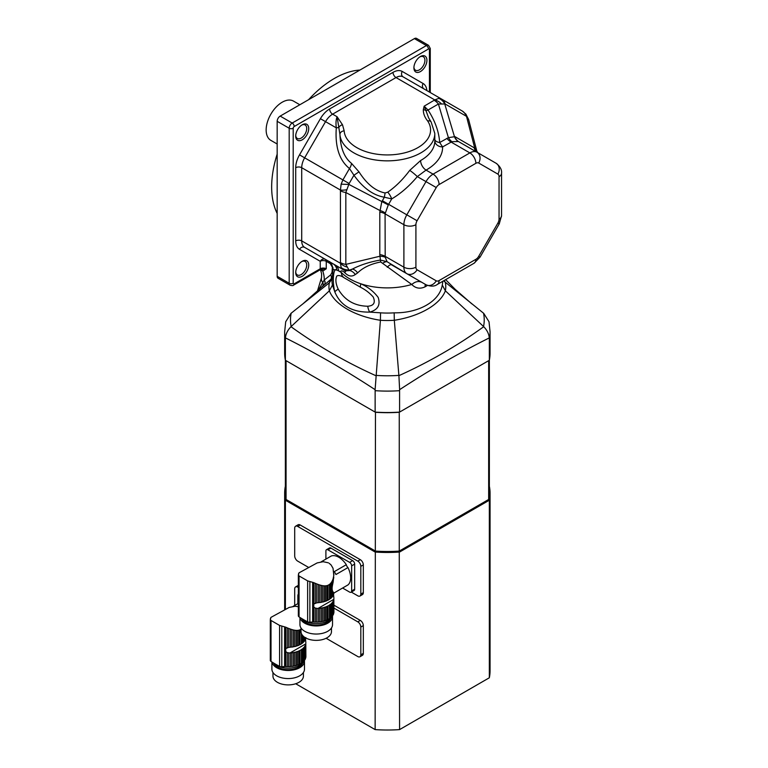 <?xml version="1.0" encoding="UTF-8"?>
<svg xmlns="http://www.w3.org/2000/svg" width="768" height="768" viewBox="0 0 768 768"><rect width="100%" height="100%" fill="white"/><g stroke="black" fill="none" stroke-linecap="round" stroke-linejoin="round"><path stroke-width="1.15" d="M333.802 592.848L333.802 593.77A17.702 10.214 0 0 0 333.85 593.53L333.562 592.522L333.562 594.614A17.702 10.214 0 0 1 333.168 595.517A2.41 1.392 0 0 0 332.678 596.323L332.678 591.168L333.168 595.517M333.562 592.522L333.168 591.974M333.802 593.77A2.41 1.392 0 0 0 333.562 594.202L333.907 598.522M332.678 591.168C331.91 589.901 331.91 587.626 332.678 584.362L332.678 580.013L332.016 581.395L332.016 597.168A17.702 10.214 0 0 0 332.678 596.323M332.016 581.395L331.286 582.547L331.286 597.917A2.41 1.392 0 0 1 332.016 597.168M331.286 582.547L330.384 583.632L330.384 598.675A17.702 10.214 0 0 0 331.286 597.917M330.384 583.632L329.443 584.458L329.443 599.338A2.41 1.392 0 0 1 330.384 598.675M329.443 584.458L328.022 585.283L328.022 600.163A17.702 10.214 0 0 0 329.443 599.338M328.022 585.283L326.88 585.658L326.88 600.701A2.41 1.392 0 0 1 328.022 600.163M326.88 585.658L325.555 585.859L325.555 601.229A17.702 10.214 0 0 0 326.88 600.701M325.555 585.859L324.259 585.869L324.259 601.642A2.41 1.392 0 0 1 325.555 601.229M324.259 585.869L322.8 585.715L322.8 602.026A17.702 10.214 0 0 0 324.259 601.642M322.8 585.715L321.398 585.437L321.398 602.314A2.41 1.392 0 0 1 322.8 602.026M321.398 585.437L319.843 585.014L319.843 602.544A17.702 10.214 0 0 0 321.398 602.314M319.843 585.014L318.374 584.534L318.374 602.678A2.41 1.392 0 0 1 319.843 602.544M318.374 584.534L316.781 583.93L316.781 602.822L317.952 602.707A17.702 10.214 0 0 0 318.374 602.678M333.168 614.89A17.702 10.214 0 0 0 333.562 613.987L333.562 600.403A17.702 10.214 180 0 1 333.168 601.296L333.168 614.89A2.41 1.392 0 0 0 332.678 615.696L332.678 602.102A17.702 10.214 180 0 1 332.016 602.947L332.016 616.541A2.41 1.392 0 0 0 331.286 617.29L331.286 603.696A17.702 10.214 180 0 1 330.384 604.464L330.384 618.048A2.41 1.392 0 0 0 329.443 618.71L329.443 605.126A17.702 10.214 180 0 1 328.022 605.942L328.022 619.536A2.41 1.392 0 0 0 326.88 620.074L326.88 606.48A17.702 10.214 180 0 1 325.555 607.008L325.555 620.602A2.41 1.392 0 0 0 324.259 621.014L324.259 607.43A17.702 10.214 180 0 1 322.8 607.805L322.8 621.398A2.41 1.392 0 0 0 321.398 621.686L321.398 608.093A17.702 10.214 180 0 1 319.843 608.323L319.843 621.917A2.41 1.392 0 0 0 318.374 622.051L318.374 608.458A17.702 10.214 180 0 1 317.952 608.486L315.293 608.102L313.776 607.056L313.776 604.032L315.293 603.158L315.293 583.325L316.781 583.93M315.293 583.325L313.776 582.662L313.776 604.032L316.781 602.822M328.32 562.81L323.165 561.706L317.174 562.915L299.194 572.746M332.678 580.013L333.168 578.64L333.168 581.933L333.878 573.83M333.802 577.574L333.562 578.458M333.168 581.933L332.678 584.362M333.917 593.04L348.019 584.899A16.79 9.696 60 0 0 347.962 567.581L335.942 574.522A16.79 9.696 60 0 0 334.282 571.642L346.301 564.701A3.542 2.045 -120 0 0 347.962 567.581M321.082 561.888L331.258 556.013A16.79 9.696 60 0 1 346.301 564.701M313.776 582.662L307.632 580.886L299.059 575.942L298.368 575.232L298.56 573.667L298.56 574.675M298.906 572.966L298.55 574.723M333.802 575.626L333.043 568.301L331.075 564.95L329.174 563.299M333.562 600.403A2.41 1.392 180 0 1 333.542 600.192A2.41 1.392 180 0 1 333.802 599.558A17.702 10.214 180 0 0 333.85 599.309L333.926 612.221A17.702 10.214 0 0 1 333.802 613.142A2.41 1.392 0 0 0 333.562 613.574M333.802 599.558L333.802 613.142M333.168 578.64L333.542 576.682M301.824 618.605A16.291 9.408 0 0 0 304.714 620.87A16.291 9.408 0 0 0 320.582 623.29A16.291 9.408 0 0 0 332.035 616.512M332.678 602.102A2.41 1.392 180 0 1 333.168 601.296M332.016 616.541A17.702 10.214 0 0 0 332.678 615.696M331.286 603.696A2.41 1.392 180 0 1 332.016 602.947M330.384 618.048A17.702 10.214 0 0 0 331.286 617.29M329.443 605.126A2.41 1.392 180 0 1 330.384 604.464M328.022 619.536A17.702 10.214 0 0 0 329.443 618.71M326.88 606.48A2.41 1.392 180 0 1 328.022 605.942M325.555 620.602A17.702 10.214 0 0 0 326.88 620.074M324.259 607.43A2.41 1.392 180 0 1 325.555 607.008M322.8 621.398A17.702 10.214 0 0 0 324.259 621.014M321.398 608.093A2.41 1.392 180 0 1 322.8 607.805M319.843 621.917A17.702 10.214 0 0 0 321.398 621.686M318.374 608.458A2.41 1.392 180 0 1 319.843 608.323M316.781 608.458L316.781 622.118A17.702 10.214 0 0 0 318.374 622.051M316.781 622.118A2.41 1.392 0 0 0 315.293 622.109L315.293 608.102M313.776 607.056L313.776 622.032A17.702 10.214 0 0 0 315.293 622.109M313.776 622.032A4.253 2.458 0 0 0 312.653 622.022L309.869 622.224A2.832 1.632 0 0 1 307.632 621.83A99.149 57.245 0 0 1 299.059 616.877A2.832 1.632 0 0 1 298.349 615.792A2.832 1.632 0 0 1 298.368 615.59M299.059 616.877L299.059 575.942L298.368 575.232M330.691 618.557A14.87 8.592 180 0 1 316.262 625.123A14.87 8.592 180 0 1 301.795 618.586M300.029 617.501A16.291 9.408 0 0 0 317.069 625.93A16.291 9.408 0 0 0 332.525 616.531A16.291 9.408 0 0 0 332.496 615.946M331.469 627.974L331.469 631.574A15.226 8.794 180 0 1 316.234 640.368A15.226 8.794 180 0 1 301.008 631.574L301.008 627.974M299.942 617.443L299.942 624.634A16.291 9.408 0 0 0 316.234 634.042A16.291 9.408 0 0 0 332.525 624.634L332.525 616.531M351.648 565.843A2.832 1.632 -120 0 0 349.642 562.378L352.646 560.64A2.832 1.632 60 0 1 354.653 564.106L351.648 565.843L351.648 590.947L354.653 589.21A2.832 1.632 60 0 1 354.067 590.506L351.062 592.243A2.832 1.632 -120 0 0 351.648 590.947M354.653 564.106L354.653 589.21M351.062 592.243A2.832 1.632 -120 0 1 349.642 592.099L342.595 588.029M349.642 562.378L327.907 549.821A2.832 1.632 -120 0 0 326.496 549.686A2.832 1.632 -120 0 0 325.901 550.982L325.901 559.104M352.646 560.64L330.912 548.093L327.907 549.821M326.496 549.686L329.501 547.949A2.832 1.632 60 0 1 330.912 548.093M285.36 360.173L285.36 492.595A102 58.886 0 0 0 286.061 499.469L286.061 360.662L375.466 412.282A102 58.886 0 0 0 399.254 412.282A102 58.886 180 0 1 375.466 412.282L375.139 412.099A102.701 59.299 0 0 0 399.581 412.099L399.581 390.682A102.701 59.299 180 0 1 375.139 390.682L375.101 389.664C345.206 370.08 315.312 352.829 285.427 337.891L285.389 338.861A102.701 59.299 180 0 1 284.659 331.805L284.659 353.222A102.701 59.299 0 0 0 285.389 360.278L375.139 412.099L375.139 390.682M489.36 486.23A102.701 59.299 180 0 1 490.061 493.181A102.701 59.299 180 0 1 489.331 500.227L399.581 552.048A102.701 59.299 180 0 1 375.139 552.048L285.389 500.227L286.061 499.469L375.466 551.088A102 58.886 0 0 0 399.254 551.088L399.254 412.282L489.331 360.278A102.701 59.299 0 0 0 490.061 353.222L490.061 331.805A102.701 59.299 180 0 1 489.331 338.861L489.293 337.891C459.398 352.829 429.514 370.09 399.619 389.664L399.581 390.682M285.389 360.278L285.389 338.861M375.101 389.664L380.41 320.285C354.941 316.33 334.598 304.541 329.347 290.813L332.448 285.053L334.858 292.003C332.006 281.462 333.427 266.861 336.806 270.086L333.024 269.482L332.102 279.408A55.334 31.949 0 0 0 332.448 285.053M285.427 337.891C285.792 333.888 287.645 330.154 290.986 326.698C317.242 345.658 345.514 361.978 375.811 375.667M399.619 389.664L398.909 375.667C429.197 361.987 457.469 345.658 483.734 326.698L445.373 290.813C440.112 304.589 419.683 316.339 394.31 320.285L394.176 312.826C418.848 313.248 439.738 301.21 442.272 285.053A55.334 31.949 0 0 0 442.694 281.347M375.84 375.389A96.864 55.93 0 0 0 398.88 375.389L398.909 375.667M284.659 331.805L285.706 321.754L290.986 313.363L329.347 282.787L330.845 279.331L322.234 286.723M291.178 313.21A96.864 55.93 0 0 0 291.178 326.515L290.986 326.698M489.331 360.278L489.331 338.861M291.178 326.515L329.347 290.813M398.88 375.389L394.31 320.285M394.31 320.275A58.416 33.725 180 0 1 380.41 320.275L380.41 320.285M489.293 337.891C488.928 333.888 487.075 330.154 483.734 326.698M329.357 290.803A58.416 33.725 180 0 1 329.357 282.778L329.347 282.787M490.061 331.805L489.014 321.754L483.734 313.363L443.587 280.838M380.41 320.275L380.544 312.826A55.334 31.949 0 0 0 394.176 312.826M427.43 285.418A53.818 31.066 180 0 1 425.098 286.829C420.029 289.171 415.574 288.384 411.744 284.467L380.707 261.974C370.627 263.981 362.928 267.629 357.629 272.909L355.277 274.541C351.667 277.133 347.933 276.269 344.074 271.949C341.76 270.538 340.656 270.538 340.742 271.93L338.64 270.902L341.299 272.496C346.109 277.267 352.637 281.04 360.893 283.814C368.016 286.992 373.786 291.533 378.192 297.446C380.64 305.03 377.798 309.917 369.677 312.106C352.214 312.374 340.608 305.674 334.858 292.003A8.496 3.283 165 0 1 338.256 289.219C344.765 300.298 354.595 305.971 367.747 306.24C373.834 305.75 375.658 302.669 373.21 296.986C369.562 292.915 365.414 289.718 360.768 287.395L359.299 286.541M367.747 306.24A8.496 4.138 -108.3 0 0 369.677 312.106L380.544 312.826M445.363 282.778A58.416 33.725 180 0 1 445.363 290.803L445.373 290.813M445.363 290.803L442.272 285.053M329.357 282.778L332.179 278.592M332.256 277.747L330.845 279.331A4.253 3.466 57.1 0 0 330.691 274.877L332.035 272.342L332.381 267.206L330.24 263.606L326.256 261.302L326.256 268.781L322.781 271.114L320.88 269.578M318.01 290.784L324.23 280.022L330.691 274.877M324.269 284.726A4.253 3.437 46.8 0 0 324.23 280.022A19.834 11.453 60 0 0 322.781 271.114A2.832 2.093 -80.5 0 0 321.264 269.482A2.832 1.862 -51.9 0 1 321.763 270.528M444.384 280.378L445.373 282.787M360.768 287.395A8.496 2.256 120.5 0 1 360.893 283.814A53.126 30.672 0 0 0 411.744 284.467M332.707 272.928L332.035 272.342M359.376 286.589L344.304 277.882C341.05 275.645 338.563 275.011 336.854 275.99C335.222 279.312 335.693 283.728 338.256 289.219M335.136 264.989A8.496 7.517 120 0 1 338.64 270.902L336.806 270.086A8.496 7.882 120 0 0 333.034 263.779L345.312 270.864L349.709 270.538A8.496 6.432 -119.7 0 1 355.277 274.541M344.304 277.882A8.496 6.97 -60.8 0 1 341.299 272.496A53.126 30.672 0 0 1 340.742 271.93M333.024 269.482C332.256 264.605 330.854 261.898 328.819 261.341L333.034 263.779M333.062 268.694L332.381 268.099M387.264 267.274A8.496 2.822 120 0 1 391.498 264.816L422.045 282.451M421.786 282.298C418.598 280.819 415.325 281.501 411.955 284.371M332.986 267.562A4.253 2.189 -4.9 0 0 332.381 267.206M329.712 261.936A4.253 2.458 -60 0 1 330.24 263.606M430.262 92.544L430.262 48.442A2.832 1.632 0 0 1 429.427 49.603L429.427 92.064L429.427 49.603A1.421 0.816 120 0 0 428.429 49.018L294.202 126.518A1.421 0.816 120 0 0 293.203 128.246L293.203 283.248A1.421 0.816 120 0 0 294.202 283.824L320.246 268.781L320.246 261.302A4.253 3.466 120 0 1 325.373 259.354L328.829 261.35M321.226 269.491L319.661 270.086A2.832 1.632 60 0 0 320.246 268.781A4.253 2.458 180 0 1 326.256 268.781L320.304 269.606M344.074 271.949C345.533 272.016 345.926 271.642 345.254 270.835M357.629 272.909A8.496 6.182 62.7 0 0 352.435 269.059C360.413 264.912 369.734 261.907 380.41 260.035L387.12 261.734L406.819 273.667L391.498 264.816M380.707 261.974A8.496 1.325 89.8 0 0 380.41 260.035L379.805 254.592L379.805 212.122L381.773 201.782L384.355 197.232C373.133 195.283 362.995 187.949 353.942 175.229L349.478 168.528C339.35 160.368 334.954 146.813 336.298 127.853C335.712 123.293 335.981 119.597 337.094 116.746L342.518 124.79L344.179 130.896A4.253 3.466 176.4 0 0 339.936 134.458L337.094 116.746L332.621 114.163A4.253 2.458 60 0 1 329.616 108.96L393.014 72.355A18.413 10.637 -60 0 1 402.221 71.443L423.11 83.51A18.413 10.637 -60 0 1 426.874 90.586M382.666 263.318A8.496 3.235 133.9 0 1 387.12 261.734L385.19 257.242A11.338 6.134 -9.9 0 0 379.949 256.224L345.83 264.384L348.902 269.894A11.338 10.57 176.2 0 1 341.136 267.571L340.445 263.27L340.445 190.061L341.136 184.176L342.902 179.914L349.478 168.528A7.795 4.474 127.1 0 0 351.475 163.334L358.992 171.859C366.797 184.051 375.504 191.088 385.123 192.97L387.754 192.154C395.472 186.874 402.797 179.616 409.728 170.39L420.605 160.531A47.453 27.398 0 0 0 434.813 140.976L434.813 133.459A47.453 27.398 180 0 1 388.224 160.848A47.453 27.398 180 0 1 339.936 134.458C340.464 147.984 344.304 157.613 351.475 163.334M439.085 280.56A8.496 4.906 -120 0 1 437.328 284.448C434.515 286.56 430.733 286.646 425.99 284.736L406.819 273.667A14.17 8.179 -60 0 1 403.891 267.178A8.496 4.906 -0 0 0 415.91 267.178A5.664 3.274 120 0 0 417.082 269.77L436.253 280.838A5.664 3.274 120 0 0 439.085 280.56L475.872 259.325A5.664 3.274 120 0 0 478.704 256.33L497.875 223.123A5.664 3.274 120 0 0 499.046 219.178L499.046 176.698A5.664 3.274 120 0 0 497.875 174.106L478.704 163.037A5.664 3.274 120 0 0 475.872 163.315L439.085 184.56A5.664 3.274 120 0 0 436.253 187.546L417.082 220.752A5.664 3.274 120 0 0 415.91 224.707L415.91 267.178M302.218 261.264A9.206 5.318 -60 0 1 308.726 265.027A9.206 5.318 -60 0 1 302.218 276.307A9.206 5.318 -60 0 1 295.709 272.544A9.206 5.318 -60 0 1 302.218 261.264L302.218 261.264M302.218 124.781A9.206 5.318 -60 0 1 308.726 128.544A9.206 5.318 -60 0 1 302.218 139.814A9.206 5.318 -60 0 1 295.709 136.061A9.206 5.318 -60 0 1 302.218 124.781L302.218 124.781M420.413 56.534A9.206 5.318 -60 0 1 426.922 60.298A9.206 5.318 -60 0 1 420.413 71.578A9.206 5.318 -60 0 1 413.904 67.814A9.206 5.318 -60 0 1 420.413 56.534L420.413 56.534M277.171 276.307A4.253 2.458 120 0 0 278.054 278.246L290.074 285.187A4.253 2.458 -60 0 1 289.19 283.248L289.19 128.246A4.253 2.458 -60 0 1 292.195 123.043L426.422 45.552A4.253 2.458 -60 0 1 428.554 45.341L416.534 38.4A4.253 2.458 120 0 0 414.403 38.611L280.176 116.102A4.253 2.458 120 0 0 277.171 121.315L277.171 276.307L289.19 283.248A2.832 1.632 180 0 0 293.203 283.248M349.152 270.221L349.709 270.538L352.435 269.059L349.152 270.221A11.338 9.254 120 0 1 342.902 269.482L325.373 259.354A4.253 2.458 -60 0 1 326.256 261.302A4.253 2.458 180 0 0 320.246 261.302L299.52 249.331A18.413 10.637 -60 0 1 295.709 240.902L295.709 167.702A18.413 10.637 -60 0 1 299.52 154.867L320.41 118.685A18.413 10.637 -60 0 1 329.616 108.96M423.994 88.925L403.104 76.858A14.17 8.179 120 0 0 396.019 77.558L332.621 114.163A14.17 8.179 120 0 0 325.536 121.642L304.646 157.824A14.17 8.179 120 0 0 301.718 167.702L301.718 240.902A14.17 8.179 120 0 0 304.646 247.392L342.902 269.482L341.136 267.571M344.179 130.896A43.21 24.941 0 0 0 396.106 154.416A43.21 24.941 0 0 0 427.622 120.931C424.675 117.264 423.254 113.51 423.331 109.67L424.147 106.186L428.045 110.016C435.043 120.845 438.931 131.683 439.68 142.531L442.598 146.918A55.248 31.901 180 0 1 426.058 170.102L417.302 176.602C409.296 186.115 400.771 193.555 391.718 198.902L388.291 204.912L385.075 213.84L385.19 257.242M413.923 67.2A7.795 4.502 120 0 0 415.517 70.224A7.795 4.502 120 0 0 423.312 65.731A7.795 4.502 120 0 0 423.312 56.726A7.795 4.502 120 0 0 419.894 56.861M295.728 135.446A7.795 4.502 120 0 0 297.322 138.47A7.795 4.502 120 0 0 305.107 133.968A7.795 4.502 120 0 0 305.107 124.973A7.795 4.502 120 0 0 301.69 125.107M295.728 271.93A7.795 4.502 120 0 0 297.322 274.954A7.795 4.502 120 0 0 305.107 270.461A7.795 4.502 120 0 0 305.107 261.456A7.795 4.502 120 0 0 301.69 261.59M346.906 267.014A11.338 8.438 -157.9 0 1 340.445 263.27L301.718 240.902A4.253 2.458 0 0 0 295.709 240.902M358.992 171.859L353.942 175.229L349.152 183.523L345.83 192.518L345.83 264.384A11.338 6.547 180 0 1 340.56 262.656M402.221 71.443A4.253 3.466 120 0 0 403.104 76.858L462.25 111.014A11.338 9.254 120 0 1 466.013 116.054L445.123 103.987L438.413 104.026L428.045 110.016A7.795 2.006 -33.2 0 1 425.99 110.688L428.64 117.907M423.331 109.67A4.253 3.427 14.7 0 1 425.99 110.688L424.147 106.186L434.755 99.926L438.826 98.362L441.36 98.947L462.25 111.014L465.811 114.048A11.338 5.674 140.2 0 1 466.531 116.525L466.013 116.054M385.19 212.986A11.338 6.806 10.4 0 0 379.949 210.528L345.83 192.518A11.338 6.547 180 0 1 340.56 190.8M346.906 189.696A11.338 3.802 164.6 0 1 340.445 190.061L301.718 167.702A4.253 2.458 0 0 0 295.709 167.702M434.813 139.632A7.795 3.955 -3.5 0 0 439.68 142.531L448.406 137.654L454.954 136.646A11.338 9.254 -60 0 0 458.717 141.686L496.118 163.277A8.496 6.941 -60 0 1 497.875 174.106M427.622 120.931A4.253 3.235 -34 0 1 431.136 122.016A4.253 3.235 -34 0 1 431.146 122.026L428.611 117.85M434.285 100.33A11.338 6.547 60 0 1 438.413 104.026L448.406 137.654A11.338 6.134 -110.1 0 0 451.91 141.686L442.598 146.918A7.795 6.365 -1.3 0 1 434.813 140.822M342.518 124.79A4.253 3.293 150.3 0 0 338.947 127.325A7.795 2.246 -175.2 0 1 336.298 127.853L320.41 118.685M393.014 72.355A4.253 2.458 60 0 0 396.019 77.558L434.755 99.926A11.338 8.438 37.9 0 1 441.226 103.651M468.518 119.232A11.338 3.802 164.6 0 1 468.566 119.376A11.338 3.802 164.6 0 1 468.586 119.443L466.531 116.525L474.749 148.109L477.888 152.755M465.811 114.048L468.586 119.443M388.291 204.912L348.902 184.435L341.136 184.176M438.826 98.362A11.338 10.57 63.8 0 1 444.73 103.939L454.358 136.33A11.338 9.619 -65.2 0 0 458.4 141.523L451.91 141.686M387.754 192.154A7.795 2.573 59.6 0 1 391.718 198.902L384.355 197.232L385.123 192.97M436.253 187.546L417.302 176.602A7.795 0.941 39.9 0 0 409.728 170.39M454.954 136.646L474.749 148.109A11.338 8.832 -55.6 0 0 477.773 152.678M308.592 99.706A88.541 51.12 -60 0 1 334.272 78.518A88.541 51.12 -60 0 1 359.952 70.051M277.171 213.427A88.541 51.12 -60 0 1 277.171 154.118M277.171 144.01L270.845 140.362A22.666 13.085 -60 0 1 267.37 122.198A22.666 13.085 -60 0 1 282.182 102.23A22.666 13.085 -60 0 1 293.51 101.107L299.837 104.755M305.76 637.949L305.76 638.304A17.702 10.214 0 0 0 305.808 638.054L305.866 637.574M305.117 637.584L305.117 640.042A17.702 10.214 0 0 0 305.52 639.149L305.52 637.814M305.76 638.304A2.41 1.392 0 0 0 305.52 638.736L305.866 643.056M304.627 637.267L304.627 640.858A2.41 1.392 0 0 1 305.117 640.042M303.965 636.778L303.965 641.702A17.702 10.214 0 0 0 304.627 640.858M303.235 636.154L303.235 642.442A2.41 1.392 0 0 1 303.965 641.702M302.333 635.155L302.333 643.21A17.702 10.214 0 0 0 303.235 642.442M301.392 633.533L301.392 643.872A2.41 1.392 0 0 1 302.333 643.21M301.392 628.992L299.971 629.808L299.971 644.688A17.702 10.214 0 0 0 301.392 643.872M299.971 629.808L298.829 630.192L298.829 645.235A2.41 1.392 0 0 1 299.971 644.688M298.829 630.192L297.504 630.394L297.504 645.754A17.702 10.214 0 0 0 298.829 645.235M297.504 630.394L296.208 630.403L296.208 646.176A2.41 1.392 0 0 1 297.504 645.754M296.208 630.403L294.749 630.24L294.749 646.56A17.702 10.214 0 0 0 296.208 646.176M294.749 630.24L293.347 629.962L293.347 646.838A2.41 1.392 0 0 1 294.749 646.56M293.347 629.962L291.792 629.539L291.792 647.069A17.702 10.214 0 0 0 293.347 646.838M291.792 629.539L290.333 629.059L290.333 647.213A2.41 1.392 0 0 1 291.792 647.069M290.333 629.059L288.73 628.464L288.73 647.347L289.91 647.242A17.702 10.214 0 0 0 290.333 647.213M273.773 663.139A16.291 9.408 0 0 0 276.672 665.405A16.291 9.408 0 0 0 292.531 667.824A16.291 9.408 0 0 0 303.994 661.046A2.41 1.392 0 0 0 303.235 661.814L303.235 648.23A17.702 10.214 180 0 1 302.333 648.989L302.333 662.582A2.41 1.392 0 0 0 301.392 663.245L301.392 649.651A17.702 10.214 180 0 1 299.971 650.477L299.971 664.061A2.41 1.392 0 0 0 298.829 664.608L298.829 651.014A17.702 10.214 180 0 1 297.504 651.542L297.504 665.126A2.41 1.392 0 0 0 296.208 665.549L296.208 651.955A17.702 10.214 180 0 1 294.749 652.339L294.749 665.933A2.41 1.392 0 0 0 293.347 666.211L293.347 652.627A17.702 10.214 180 0 1 291.792 652.858L291.792 666.442A2.41 1.392 0 0 0 290.333 666.586L290.333 652.992A17.702 10.214 180 0 1 289.91 653.021L287.251 652.637L285.725 651.59L285.725 648.566L287.251 647.693L287.251 627.859L288.73 628.464M287.251 627.859L285.725 627.187L285.725 648.566L288.73 647.347M293.03 606.422L298.349 603.35M285.725 627.187L279.59 625.421L271.018 620.467L270.326 619.766L270.518 618.202L270.518 619.21M270.864 617.501L270.499 619.258M299.146 606.854L295.123 606.24L289.133 607.45L271.152 617.27M305.52 644.928A17.702 10.214 180 0 1 305.117 645.83L305.117 659.424A17.702 10.214 0 0 0 305.52 658.522L305.52 644.928A2.41 1.392 180 0 1 305.491 644.726A2.41 1.392 180 0 1 305.76 644.083A17.702 10.214 180 0 0 305.808 643.843L305.885 656.755A17.702 10.214 0 0 1 305.76 657.677A2.41 1.392 0 0 0 305.52 658.109M305.76 644.083L305.76 657.677M305.117 659.424A2.41 1.392 0 0 0 304.627 660.23L304.627 646.637A2.41 1.392 180 0 1 305.117 645.83M304.627 646.637A17.702 10.214 180 0 1 303.965 647.482L303.965 661.075A17.702 10.214 0 0 0 304.627 660.23M303.235 648.23A2.41 1.392 180 0 1 303.965 647.482M302.333 662.582A17.702 10.214 0 0 0 303.235 661.814M301.392 649.651A2.41 1.392 180 0 1 302.333 648.989M299.971 664.061A17.702 10.214 0 0 0 301.392 663.245M298.829 651.014A2.41 1.392 180 0 1 299.971 650.477M297.504 665.126A17.702 10.214 0 0 0 298.829 664.608M296.208 651.955A2.41 1.392 180 0 1 297.504 651.542M294.749 665.933A17.702 10.214 0 0 0 296.208 665.549M293.347 652.627A2.41 1.392 180 0 1 294.749 652.339M291.792 666.442A17.702 10.214 0 0 0 293.347 666.211M290.333 652.992A2.41 1.392 180 0 1 291.792 652.858M288.73 652.992L288.73 666.653A17.702 10.214 0 0 0 290.333 666.586M288.73 666.653A2.41 1.392 0 0 0 287.251 666.643L287.251 652.637M285.725 651.59L285.725 666.557A17.702 10.214 0 0 0 287.251 666.643M285.725 666.557A4.253 2.458 0 0 0 284.611 666.557L281.818 666.758A2.832 1.632 0 0 1 279.59 666.355A99.149 57.245 0 0 1 271.018 661.411A2.832 1.632 0 0 1 270.298 660.326A2.832 1.632 0 0 1 270.326 660.125M271.018 661.411L271.018 620.467L270.326 619.766M302.65 663.091A14.87 8.592 180 0 1 288.211 669.658A14.87 8.592 180 0 1 273.744 663.12M271.987 662.035A16.291 9.408 0 0 0 289.027 670.464A16.291 9.408 0 0 0 304.483 661.066A16.291 9.408 0 0 0 304.445 660.48M303.418 672.509L303.418 676.109A15.226 8.794 180 0 1 288.192 684.893A15.226 8.794 180 0 1 272.957 676.109L272.957 672.509M271.901 661.978L271.901 669.168A16.291 9.408 0 0 0 288.192 678.566A16.291 9.408 0 0 0 304.483 669.168L304.483 661.066M298.349 594.278A2.832 1.632 -120 0 0 297.859 595.517L297.859 603.638M399.254 412.282L488.659 360.662L488.659 499.469L489.331 500.227L489.331 677.779L399.581 729.6L399.254 551.088L488.659 499.469A102 58.886 0 0 0 489.36 492.595L489.36 360.173M326.122 638.266L357.811 656.554A4.253 2.458 -120 0 0 359.933 656.765L362.438 655.325A4.253 2.458 -120 0 0 363.322 653.376L363.322 625.613A4.253 2.458 -120 0 0 360.317 620.41L333.926 605.174M298.349 585.379A4.253 2.458 -120 0 0 298.09 585.504L295.584 586.944A4.253 2.458 -120 0 0 294.701 588.893L294.701 605.462M351.331 592.09L357.811 595.834A4.253 2.458 -120 0 0 359.933 596.045L362.438 594.595A4.253 2.458 -120 0 0 363.322 592.646L363.322 564.893A4.253 2.458 -120 0 0 360.317 559.69L300.211 524.986A4.253 2.458 -120 0 0 298.09 524.774L295.584 526.224A4.253 2.458 -120 0 0 294.701 528.163L294.701 555.926A4.253 2.458 -120 0 0 297.706 561.13L308.506 567.37M375.466 412.282L375.139 729.6L295.718 683.75M285.389 609.12L285.389 500.227A102.701 59.299 180 0 1 284.659 493.181A102.701 59.299 180 0 1 285.36 486.23M399.581 729.6A102.701 59.299 180 0 1 375.139 729.6M490.061 493.181L490.061 670.723A102.701 59.299 180 0 1 489.331 677.779M359.933 596.045A4.253 2.458 -120 0 0 360.816 594.096L360.816 566.333A4.253 2.458 -120 0 0 357.811 561.13L297.706 526.435A4.253 2.458 -120 0 0 295.584 526.224M359.933 656.765A4.253 2.458 -120 0 0 360.816 654.816L360.816 627.062A4.253 2.458 -120 0 0 357.811 621.859L333.926 608.064M298.349 587.53L297.706 587.155A4.253 2.458 -120 0 0 295.584 586.944M312.653 582.307L312.653 622.022M309.869 581.866L309.869 622.224M307.632 580.886L307.632 621.83M333.85 599.309L317.952 608.486M483.542 326.515A96.864 55.93 0 0 0 483.542 313.21M322.435 286.502A4.253 3.581 44 0 0 322.723 282.47A8.496 6.106 -163.1 0 1 321.542 277.546L321.6 273.763L320.496 269.702M425.098 286.829A8.496 4.867 60.4 0 1 425.357 284.362M299.52 249.331A4.253 3.466 -60 0 1 304.646 247.392L325.373 259.354M436.253 280.838A8.496 6.941 -60 0 1 425.99 284.736L406.819 273.667A8.496 6.941 -60 0 0 417.082 269.77M294.202 283.824A2.832 1.632 60 0 1 293.616 285.12L319.661 270.086M379.805 254.592A11.338 6.547 -0 0 1 385.075 256.31L403.891 267.178L403.891 224.707L385.075 213.84A11.338 6.547 -0 0 0 379.805 212.122M294.202 126.518A2.832 1.632 -120 0 0 292.195 123.043L280.176 116.102M293.203 128.246A2.832 1.632 180 0 1 289.19 128.246L277.171 121.315M423.955 88.906A4.253 3.466 120 0 1 423.11 83.51M428.429 49.018A2.832 1.632 -120 0 0 426.422 45.552L414.403 38.611M349.152 183.523L299.52 154.867M437.328 284.448L474.106 263.213A8.496 4.906 -120 0 0 475.872 259.325M403.104 76.858L441.36 98.947A11.338 9.254 120 0 1 445.123 103.987M474.106 263.213L480.058 257.107L478.704 256.33M382.349 200.698L406.819 214.829A14.17 8.179 -60 0 0 403.891 224.707A8.496 4.906 -0 0 0 415.91 224.707M478.704 163.037A8.496 6.941 -60 0 0 476.947 152.208A14.17 8.179 -60 0 0 469.862 152.909L451.046 142.051A11.338 6.547 -120 0 1 446.918 138.346M475.872 163.315A8.496 4.906 -120 0 0 469.862 152.909L433.075 174.144A8.496 4.906 -120 0 1 439.085 184.56M499.046 219.178A8.496 4.906 0 0 0 501.542 215.712L501.542 173.232C501.955 169.747 500.15 166.426 496.118 163.277M499.046 176.698A8.496 4.906 -0 0 0 501.542 173.232M480.058 257.107L499.229 223.91L497.875 223.123M417.082 220.752L406.819 214.829L425.99 181.622A14.17 8.179 -60 0 1 433.075 174.144L426.058 170.102A7.795 4.454 60.5 0 1 420.605 160.531M474.125 147.715A11.338 9.254 -60 0 0 477.83 152.717M284.611 626.842L284.611 666.557M281.818 626.4L281.818 666.758M279.59 625.421L279.59 666.355M305.808 643.843L289.91 653.021M300.211 524.986L297.706 526.435M360.317 559.69L357.811 561.13M363.322 564.893L360.816 566.333M363.322 592.646L360.816 594.096M298.349 586.79L297.706 587.155M360.317 620.41L357.811 621.859M363.322 625.613L360.816 627.062M363.322 653.376L360.816 654.816M298.349 575.347L298.349 615.792M302.899 303.869L322.934 286.013M471.821 303.869L455.126 289.286L445.642 279.648M317.338 291.418L321.542 277.546M430.262 48.442L428.554 45.341M290.074 285.187C292.224 285.744 293.405 285.725 293.616 285.12M499.229 223.91L501.542 215.712M434.813 133.459L431.146 122.026M468.634 119.606L476.947 151.574M270.298 619.882L270.298 660.326M284.659 609.494L284.659 493.181"/></g></svg>
